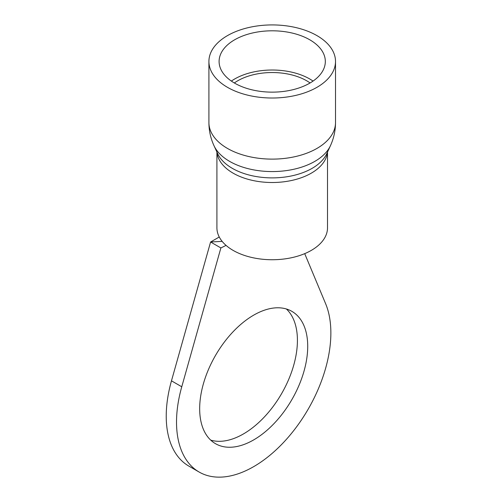 <?xml version="1.0" encoding="UTF-8"?>
<svg xmlns="http://www.w3.org/2000/svg" width="502" height="502" viewBox="0 0 502 502"><rect width="100%" height="100%" fill="white"/><g stroke="black" fill="none" stroke-linecap="round" stroke-linejoin="round"><path stroke-width="0.75" d="M210.696 440.11A76.398 44.107 120 0 0 243.401 433.96A76.398 44.107 120 0 0 291.8 371.342A76.398 44.107 120 0 0 286.397 308.994M253.692 439.896A76.398 44.107 120 0 0 303.603 372.578A76.398 44.107 120 0 0 291.888 311.359A76.398 44.107 120 0 0 253.692 315.143A76.398 44.107 120 0 0 203.781 382.468A76.398 44.107 120 0 0 215.496 443.68A76.398 44.107 120 0 0 253.692 439.896M222.148 241.368L210.589 242.002L220.88 247.944L181.762 386.772A109.141 63.014 120 0 0 199.125 472.037A109.141 63.014 120 0 0 253.692 466.634A109.141 63.014 120 0 0 325.622 303.71L304.708 253.642M219.255 237L210.589 242.002L171.471 380.83A109.141 63.014 120 0 0 188.834 466.094L199.125 472.037M226.063 245.396L220.88 247.944M310.092 82.968A48.75 28.143 0 0 0 280.951 72.991A48.75 28.143 0 0 0 234.334 82.968M313.053 81.073A53.112 30.666 0 0 0 281.735 70.512A53.112 30.666 0 0 0 231.372 81.073M227.45 87.31A63.302 36.546 0 0 0 296.437 95.236A63.302 36.546 0 0 0 335.512 61.47A63.302 36.546 0 0 0 316.975 35.629A63.302 36.546 0 0 0 247.988 27.704A63.302 36.546 0 0 0 208.914 61.47A63.302 36.546 0 0 0 227.45 87.31M216.914 152.037L216.914 227.814A55.295 31.927 0 0 0 233.11 250.385A55.295 31.927 0 0 0 293.375 257.306A55.295 31.927 0 0 0 327.511 227.814L327.511 152.037M309.772 39.79A53.112 30.666 0 0 0 251.885 33.138A53.112 30.666 0 0 0 219.098 61.47A53.112 30.666 0 0 0 234.654 83.156A53.112 30.666 0 0 0 292.54 89.802A53.112 30.666 0 0 0 325.327 61.47A53.112 30.666 0 0 0 309.772 39.79M181.762 386.772L171.471 380.83M214.015 145.743A60.227 34.77 0 0 0 229.627 161.38A60.227 34.77 0 0 0 287.847 170.379A60.227 34.77 0 0 0 330.416 145.743L326.752 153.687A56.437 32.586 0 0 1 286.862 176.767A56.437 32.586 0 0 1 232.307 168.339A56.437 32.586 0 0 1 217.673 153.687L214.015 145.743C210.639 138.395 208.939 130.671 208.914 122.57A63.302 36.546 0 0 0 227.45 148.416A63.302 36.546 0 0 0 296.437 156.335A63.302 36.546 0 0 0 335.512 122.57L335.512 61.47M216.983 152.188A55.295 31.927 0 0 0 233.11 173.159A55.295 31.927 0 0 0 292.082 180.375A55.295 31.927 0 0 0 327.442 152.188M330.416 145.743C333.786 138.395 335.487 130.671 335.512 122.57M208.914 122.57L208.914 61.47"/></g></svg>
